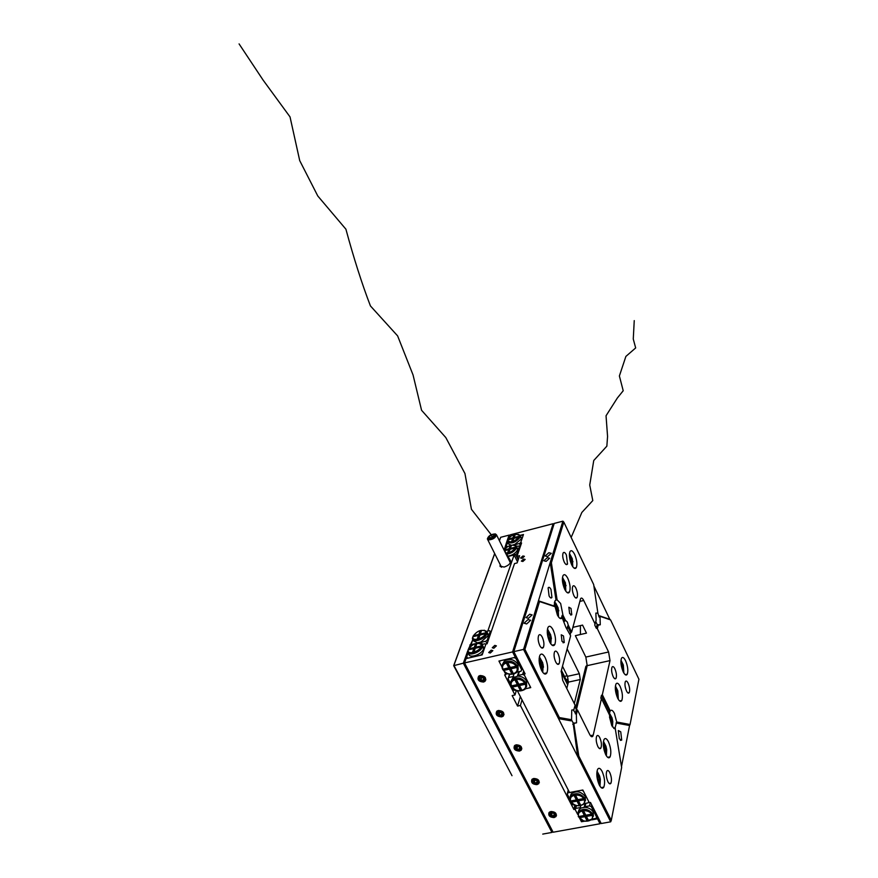 <?xml version="1.0" encoding="UTF-8"?>
<svg xmlns="http://www.w3.org/2000/svg" width="878" height="878" viewBox="0 0 878 878"><rect width="100%" height="100%" fill="white"/><g stroke="black" fill="none" stroke-linecap="round" stroke-linejoin="round"><path stroke-width="1.32" d="M493.853 648.238L496.388 645.868L494.797 645.385L492.262 647.755L493.853 648.238M522.86 561.481L525.165 559.44L523.672 559.066L521.356 561.119L522.86 561.481M490.275 653.023L492.832 650.642L491.241 650.159L488.695 652.541L490.275 653.023M522.103 558.364L524.407 556.323L522.915 555.972L520.61 558.002L522.103 558.364M554.095 817.561L556.004 816.529C556.937 813.423 555.247 811.755 550.945 811.502L549.057 812.523C548.102 815.629 549.782 817.308 554.095 817.561M536.952 784.636L538.763 783.67C539.849 780.476 538.181 778.731 533.736 778.468L531.947 779.401C530.828 782.605 532.496 784.35 536.952 784.636M519.48 751.085L521.192 750.207C522.454 746.904 520.786 745.104 516.198 744.796L514.519 745.652C513.213 748.956 514.87 750.767 519.48 751.085M501.667 716.898L503.259 716.119C504.718 712.706 503.072 710.829 498.331 710.489L496.772 711.246C495.269 714.659 496.904 716.536 501.667 716.898M483.515 682.052L484.974 681.361C486.653 677.86 485.029 675.906 480.112 675.511L478.697 676.181C476.984 679.682 478.587 681.646 483.515 682.052M521.071 544.448L520.478 543.241L523.475 534.504L520.193 535.35L520.281 537.073C515.518 542.725 511.117 544.272 507.067 541.737L507.539 539.718M591.618 819.898L597.501 818.823L600.003 823.751L553.129 832.223L464.539 662.923L466.075 658.599L482.176 654.889L485.896 644.068L487.092 643.783L514.519 563.577L517.142 562.919L519.589 555.719L516.988 556.378L521.576 542.966L520.478 543.241M508.592 673.986L505.333 673.525L504.345 671.615L505.882 674.589L506.101 673.865M505.882 674.589L504.652 674.864L514.991 694.97L516.253 690.788M587.305 665.085L585.856 666.391L575.617 708.008M567.122 648.908L579.359 673.722L580.27 679.528L574.3 703.596M514.991 694.97L512.148 695.585L517.548 706.077L520.391 705.462L573.872 809.505L574.816 805.356M520.391 705.462L522.037 699.887M580.27 679.528L568.406 682.118L566.76 688.484M568.406 682.118L567.506 676.323L579.359 673.722M562.491 666.226L567.506 676.323M516.988 556.378L518.404 559.22M464.539 662.923L512.587 651.915L553.129 523.705L553.744 524.978M509.317 537.292L510.195 534.834L553.129 523.705M600.003 823.751L600.376 821.896M512.587 651.915L515.342 657.315L498.923 661.046L501.964 666.973L499.472 662.122L499.9 660.827M583.255 820.7L580.632 820.107L579.897 818.68L581.466 821.742L584.77 821.149M573.872 809.505L575.068 809.275L577.702 814.4L575.233 809.604L576.166 805.488M515.342 657.315L515.858 655.636M597.501 818.823L597.874 816.979M581.466 821.742L581.719 820.601M575.068 809.275L575.935 805.422M517.548 706.077L520.358 696.616M585.121 674.15L584.638 671.308M481.166 646.417C479.684 651.586 467.546 655.24 468.139 650.346L468.347 649.402C472.463 643.892 476.71 642.213 481.089 644.342L481.166 646.417M479.432 643.267L482.241 644.606L482.34 646.943C480.837 652.299 468.358 656.667 467.744 652.058L468.369 649.314M468.248 653.023L468.852 654.176C469.478 658.796 481.934 654.439 483.438 649.072L483.098 646.395M468.117 652.87L466.591 657.161L467.206 658.335M469.423 649.621L468.984 648.776L468.622 649.797L473.846 648.59L472.529 652.31L473.977 651.981L475.283 648.249L480.529 647.042L480.881 646.01L475.646 647.229L476.941 643.541L475.503 643.881L474.208 647.569L468.984 648.776M474.142 649.171L474.932 648.985L474.208 647.569M474.932 648.985L476.238 645.286L475.503 643.881M476.085 648.074L475.646 647.229M473.879 652.003L474.581 650.005L473.846 648.59M467.733 658.215L481.407 655.065M482.121 644.43L484.886 643.783L485.797 644.353L482.67 653.451L481.166 654.593M467.48 657.743L466.591 657.161M473.055 636.221C477.138 630.81 481.331 629.153 485.655 631.227L485.743 633.236C484.294 638.284 472.276 641.906 472.858 637.132L473.055 636.221M484.085 630.195L486.807 631.491L486.895 633.751C485.424 638.986 473.066 643.311 472.463 638.811L473.077 636.155M472.946 639.733L473.549 640.907L477.336 642.817L480.935 641.972L487.97 635.859L487.652 633.29M487.06 643.793L485.753 641.247L487.235 640.128L487.905 641.423M487.235 640.128L490.286 631.249L490.945 632.522M485.106 633.839L485.457 632.84L480.277 634.059L481.539 630.459L480.123 630.799L478.85 634.399L473.692 635.617L473.33 636.605L478.499 635.398L477.215 639.03L478.653 638.69L479.926 635.057L485.106 633.839M478.543 638.712L479.223 636.802L478.499 635.398M474.109 636.429L473.692 635.617M478.795 635.979L479.575 635.804L478.85 634.399M479.575 635.804L480.837 632.193L480.123 630.799M480.694 634.882L480.277 634.059M490.286 631.249L489.386 630.7L486.697 631.337L487.806 631.073L514.102 554.94L517.515 561.832M468.117 649.797L472.847 639.612L471.332 643.848L472.068 645.264M471.332 643.848L472.518 644.979M472.221 644.408L475.196 643.717M477.336 642.817L476.666 643.322M480.156 642.246L480.815 643.519M482.483 644.342L480.935 641.972M481.407 642.268L485.753 641.247M507.583 539.608C511.325 534.932 515.188 533.418 519.161 535.086L519.227 536.601C514.453 541.935 510.524 543.164 507.44 540.299L507.583 539.608M518.13 534.34L520.204 535.371L523.244 535.185L520.72 542.549L519.381 543.526L520.555 545.929M521.049 537.149L521.247 539.037L514.936 544.327L512.818 544.986M506.595 547.257L506.112 546.292L507.451 542.527M512.895 537.863L508.153 539.092L507.857 539.915L512.598 538.686L511.534 541.704L512.851 541.364L513.904 538.357L518.668 537.127L518.953 536.293L514.201 537.523L515.243 534.537L513.937 534.878L512.895 537.863L513.531 539.18L512.917 539.333M514.684 536.162L513.937 534.878M514.201 537.523L514.53 538.192M512.598 538.686L513.246 540.003L512.763 541.386M508.153 539.092L508.483 539.75M514.585 536.184L513.531 539.18M515.968 545.721L515.386 544.547L519.381 543.526M514.376 545.183L514.113 544.634M511.161 545.205L508.033 543.701L507.385 542.385M506.112 546.292L507.868 546.478M503.983 549.891C508.11 545.512 511.907 544.195 515.386 545.951L515.452 547.521C513.356 550.956 510.052 552.8 505.552 553.052M514.299 545.172L516.44 546.226L516.516 547.993C514.508 551.505 511.051 553.59 506.145 554.248M517.274 548.015L517.493 549.979C515.496 553.491 512.039 555.587 507.133 556.235M520.116 547.246L519.513 546.039L516.933 553.568L517.537 554.775M504.4 550.726L508.746 549.617L507.66 552.69L508.988 552.35L510.074 549.277L514.881 548.048L515.166 547.203L510.37 548.432L510.711 549.112M508.746 549.617L509.405 550.934L508.9 552.372M510.37 548.432L511.435 545.381L510.118 545.721L509.042 548.772L504.257 549.99L504.598 550.671M509.042 548.772L509.701 550.089L509.064 550.254M510.118 545.721L510.776 547.038L509.701 550.089M514.102 554.94L507.341 556.652L515.584 554.556L518.196 559.835M519.513 546.039L516.418 546.193M515.584 554.556L516.933 553.568M609.947 711.048L609.53 712.98M570.996 801.603C567.166 794.831 580.698 792.263 583.881 799.178C587.667 805.96 574.168 808.462 570.996 801.603M570.338 801.12L570.744 795.83C575.781 792.329 580.479 793.185 584.836 798.387L584.485 803.579C579.469 807.167 574.761 806.344 570.338 801.12M570.151 796.741L571.183 793.931C576.209 790.441 580.896 791.287 585.253 796.489L585.45 800.802M569.723 798.87L567.254 794.063L568.22 789.948M575.386 805.247L572.697 804.665L571.929 803.183M576.396 799.924L571.15 800.912L571.765 802.108L577.011 801.12L579.228 805.455L580.676 805.181L578.459 800.857L583.727 799.869L583.113 798.662L577.845 799.66L575.628 795.314L574.179 795.589L576.396 799.924L576.681 798.662L575.024 795.424M578.459 800.857L578.745 799.584L583.157 798.76M579.228 805.455L580.106 804.072M577.011 801.12L577.296 799.858L579.513 804.182M571.765 802.108L572.05 800.846L577.296 799.858M584.518 803.546L588.062 802.876L588.765 801.658L583.343 791.012L581.62 790.233L567.945 792.834L568.494 790.485M567.945 792.834L567.254 794.063M591.827 814.762C595.58 821.49 582.114 823.926 578.975 817.122C575.167 810.416 588.666 807.914 591.827 814.762M583.332 820.732L578.306 816.628L578.646 811.502C583.65 807.936 588.359 808.759 592.771 813.972L592.485 819.009L585.253 821.226M580.709 805.708L580.292 807.584L581.192 807.99L584.825 807.31C588.677 807.606 591.465 809.187 593.177 812.062L593.374 816.288M591.684 804.797L591.289 806.63L596.667 817.188L597.04 815.344M620.746 701.346L620.889 700.666M609.014 757.802L609.178 757.001M602.692 788.17L602.879 787.303M586.416 816.408L591.673 815.442L591.059 814.257L585.813 815.223L583.607 810.91L582.158 811.173L584.364 815.486L579.129 816.441L579.732 817.627L584.967 816.672L587.162 820.963L588.611 820.7L586.416 816.408L586.691 815.124L591.092 814.323M587.162 820.963L588.04 819.569M584.967 816.672L585.242 815.388L587.437 819.679M579.732 817.627L580.018 816.353L585.242 815.388M584.364 815.486L584.638 814.202L583.014 811.02M592.474 819.02L595.953 818.395L596.667 817.188M576.561 805.598L575.233 809.604M580.292 807.584L575.924 808.397M585.022 803.447L584.177 807.321M578.119 812.337L579.074 809.593L581.192 807.99M584.825 807.31L585.933 803.271M591.289 806.63L589.577 805.861L585.198 806.673M589.577 805.861L590.312 802.459M609.584 713.024L610.023 711.015M524.978 683.622C529.006 690.843 515.276 693.84 511.874 686.508C507.802 679.309 521.565 676.236 524.978 683.622M525.977 682.843L526.602 686.344L524.967 689.307C519.765 692.248 515.188 691.184 511.237 686.091C510.052 683.534 510.414 681.339 512.335 679.528C517.548 676.686 522.092 677.783 525.977 682.843M526.635 686.047L526.504 681.065C524.671 677.981 521.784 676.323 517.833 676.104L512.884 677.761L511.117 681.032M509.756 674.238L508.066 678.837L509.514 674.205M508.066 678.837L510.557 683.688M512.917 688.286L513.86 690.141L517.043 690.613M515.847 679.77L517.713 683.402L517.351 684.588L512.017 685.762L512.664 687.035L512.884 685.575M524.331 683.369L519.842 684.357L519.48 685.542L524.835 684.368L524.188 683.084L518.832 684.269L516.462 679.627L514.98 679.956L517.351 684.588M521.334 689.164L520.369 690.481L521.839 690.163L519.48 685.542M520.72 689.296L518.36 684.675L518.009 685.861L520.369 690.481M518.36 684.675L513.026 685.85M512.664 687.035L518.009 685.861M524.396 672.438L523.892 674.128L530.751 687.617L525.494 688.769L529.522 687.88L530.213 686.552L524.429 675.204L522.662 674.403L523.683 671.011M543.416 647.349C544.36 644.606 543.976 641.214 542.275 637.187C540.837 634.575 539.641 633.993 538.664 635.431C537.709 638.174 538.093 641.566 539.805 645.604C541.243 648.205 542.439 648.787 543.416 647.349L541.485 647.788M554.72 602.275L555.225 600.552M522.662 674.403L518.185 675.401L519.359 671.571M517.833 676.104L518.185 675.401M517.405 676.115L518.755 671.714M513.97 673.997L513.191 676.521L514.124 676.927M513.191 676.521L508.746 677.509M503.292 669.804C499.187 662.539 512.982 659.4 516.44 666.852C520.489 674.139 506.727 677.201 503.292 669.804M502.666 669.409C501.437 666.742 501.843 664.492 503.884 662.638C509.119 659.905 513.63 661.057 517.438 666.084C518.635 668.685 518.261 670.902 516.308 672.735C511.084 675.577 506.54 674.469 502.666 669.409M518.108 669.409L517.987 664.317C514.179 659.301 509.668 658.16 504.455 660.893L502.556 664.229M516.923 672.12L521.027 671.198L522.223 668.158M521.719 669.859L515.891 658.401L516.407 656.711M516.286 667.598L515.627 666.314L510.261 667.521L507.868 662.846L506.386 663.186L508.779 667.851L503.434 669.058L504.093 670.342L509.449 669.146L511.83 673.799L513.301 673.47L510.919 668.806L516.286 667.598M515.792 666.621L511.292 667.631L510.919 668.806M512.807 672.482L511.83 673.799M512.192 672.625L509.811 667.971L509.449 669.146M509.811 667.971L504.466 669.168L504.093 670.342M507.264 662.989L509.152 666.676L508.779 667.851M515.891 658.401L514.102 657.6L500.153 660.772L499.472 662.122M500.251 564.697L500.01 566.08L504.115 567.078C508.274 565.651 510.425 563.731 510.601 561.338L509.086 560.164M473.527 611.626L453.904 665.359L485.962 726.238L453.685 665.667L494.665 553.535M561.415 670.287L568.022 683.578M561.097 671.67L567.682 684.884M499.373 540.629L500.679 537.303L499.428 540.738M485.962 726.238L512.006 775.702M504.4 549.266L507.067 540.837M453.685 665.667L463.332 663.197L551.955 832.432L552.361 830.753M542.747 834.1L551.955 832.432M469.851 644.968L470.586 646.384M463.332 663.197L467.776 650.774M471.036 644.682L471.53 645.637M507.352 540.047L509.119 535.119L509.69 536.271M509.119 535.119L500.679 537.303M494.72 553.634L483.789 583.563M566.047 679.594L566.672 679.451L568.275 682.59M566.672 679.451L568.033 683.545M590.411 735.665L593.232 735.095L601.463 698.57L609.42 714.791L611.823 725.711L614.798 728.817L616.707 722.001L630.064 724.504L638.921 679.232L610.572 619.912L600.322 616.422L600.036 617.596L599.037 616.927L599.323 615.752L609.826 619.33L593.912 586.043M600.036 617.596L600.278 624.774L598.291 624.752L597.336 628.67L596.272 628.198L597.183 624.477L598.291 624.752M597.183 624.477L595.778 621.668M596.272 628.198L594.724 624.982L596.118 620.252L595.877 613.074L597.885 613.129L599.037 616.927M574.838 706.439L576.352 709.49L577.494 709.995L576.374 714.571L573.597 710.423L575.123 705.253L562.688 680.318L561.251 670.891L570.634 635.76L565.86 627.276L562.227 617.805L561.668 618.43M576.374 714.571L576.528 722.835L574.3 723.088L573.949 724.515L578.789 756.035L611.286 820.37L621.635 767.526L615.291 728.817M571.512 719.806L573.093 722.813L574.3 723.088M555.708 661.946C557.08 664.459 558.232 665.03 559.154 663.647C560.087 660.925 559.703 657.556 558.013 653.55C556.641 651.026 555.489 650.455 554.556 651.838C553.634 654.549 554.007 657.929 555.708 661.946M573.905 595.624C575.189 598.061 576.253 598.675 577.087 597.457C577.889 595.054 577.505 591.959 575.935 588.194C574.651 585.747 573.586 585.121 572.752 586.339C571.94 588.743 572.324 591.838 573.905 595.624M613.173 676.642C614.337 678.859 615.291 679.407 616.049 678.277C616.839 675.797 616.455 672.636 614.885 668.806C613.733 666.578 612.767 666.029 612.01 667.159C611.209 669.64 611.593 672.8 613.173 676.642M597.852 746.509C599.081 748.78 600.113 749.274 600.936 748.001C601.858 745.192 601.474 741.745 599.784 737.663C598.566 735.38 597.534 734.886 596.689 736.148C595.767 738.958 596.151 742.415 597.852 746.509M619.319 738.859L621.701 740.11L620.746 731.813L618.342 730.551L619.319 738.859M547.29 557.684L543.822 560.779L546.149 561.349L549.617 558.254L547.29 557.684M529.697 614.227L526.01 617.618L528.424 618.31L532.112 614.918L529.697 614.227M528.04 619.55L524.078 623.204L526.668 623.951L530.63 620.296L528.04 619.55M548.838 552.723L545.161 555.994L547.631 556.597L551.318 553.327L548.838 552.723M607.938 781.749C609.134 783.955 610.144 784.427 610.956 783.165C611.9 780.279 611.516 776.767 609.804 772.629C608.608 770.412 607.598 769.929 606.786 771.191C605.842 774.078 606.226 777.59 607.938 781.749M564.269 562.107C565.586 564.609 566.672 565.245 567.517 564.027L566.376 554.929C565.059 552.427 563.972 551.779 563.116 552.997C562.326 555.335 562.71 558.375 564.269 562.107M626.519 691.008C627.638 693.148 628.56 693.686 629.274 692.599C630.064 690.141 629.669 686.991 628.121 683.183C627.002 681.032 626.08 680.494 625.355 681.569C624.576 684.039 624.96 687.178 626.519 691.008M562.019 641.357L564.258 642.509L563.489 635.946L561.251 634.783L562.019 641.357M569.613 613.568L571.787 614.765L571.018 608.432L568.845 607.225L569.613 613.568M623.204 671.846C624.851 675.028 626.201 675.83 627.254 674.249C628.374 670.715 627.814 666.183 625.564 660.662C623.918 657.468 622.557 656.656 621.492 658.237C620.373 661.76 620.944 666.303 623.204 671.846M617.64 698.142C619.33 701.346 620.724 702.126 621.811 700.479C622.996 696.77 622.436 692.083 620.12 686.42C618.441 683.205 617.047 682.415 615.939 684.061C614.754 687.759 615.313 692.457 617.64 698.142M605.71 754.641C607.466 757.912 608.948 758.636 610.122 756.814C611.45 752.72 610.89 747.694 608.432 741.734C606.676 738.453 605.205 737.718 604.009 739.539C602.67 743.622 603.241 748.66 605.71 754.641M599.29 785.042C601.09 788.334 602.604 789.026 603.834 787.116C605.249 782.803 604.69 777.59 602.154 771.477C600.354 768.162 598.829 767.46 597.589 769.369C596.173 773.672 596.733 778.896 599.29 785.042L596.831 775.318M541.594 670.419C543.68 674.205 545.447 675.028 546.873 672.888C548.3 668.762 547.74 663.702 545.205 657.732C543.12 653.923 541.353 653.1 539.904 655.229C538.477 659.356 539.037 664.416 541.594 670.419M549.683 641.994C551.724 645.736 553.425 646.592 554.797 644.562C556.136 640.633 555.576 635.76 553.118 629.943C551.088 626.179 549.387 625.323 548.004 627.342C546.654 631.26 547.213 636.144 549.683 641.994M564.708 589.281C566.639 592.935 568.242 593.835 569.493 592.013C570.689 588.458 570.129 583.914 567.814 578.372C565.882 574.706 564.28 573.784 563.007 575.606C561.81 579.151 562.381 583.705 564.708 589.281M571.677 564.806C573.564 568.406 575.112 569.339 576.319 567.605C577.45 564.214 576.89 559.813 574.64 554.391C572.752 550.78 571.205 549.837 569.987 551.571C568.856 554.951 569.416 559.363 571.677 564.806M550.989 589.445L551.933 597.435C551.175 598.544 550.221 598.028 549.068 595.888L548.113 587.887C548.871 586.778 549.837 587.305 550.989 589.445M570.162 634.794L570.711 632.753L567.605 626.42L568.275 625.202L567.309 622.019L565.52 620.406L562.963 615.193L560.647 603.515L557.091 599.806L556.004 600.025L550.221 562.48L538.455 600.815L554.248 606.072L555.094 606.72L557.387 614.984C559.297 618.562 560.91 619.506 562.227 617.805M567.605 626.42L567.155 628.857M616.707 722.001L614.413 713.419C612.8 710.335 611.417 709.49 610.265 710.895L609.288 711.421L601.441 695.42L600.815 698.175L601.463 698.57M562.963 615.193L562.183 615.368L561.448 617.991M597.885 613.129L593.671 584.55L563.819 522.092L551.384 562.765L557.091 599.806M555.094 606.72L539.531 601.551L524.923 649.358L559.363 717.556L571.545 719.73L571.018 720.838L558.529 718.621L577.691 756.529L573.093 722.813M572.741 724.251L573.949 724.515M578.789 756.035L577.691 756.529L610.682 821.819L601.21 823.531L590.477 802.426L589.27 802.657L582.838 790.002L569.548 792.538L517.318 690.69M576.451 709.534L587.195 665.656L585.835 657.073L575.353 635.672L586.46 633.126L582.564 625.103L572.873 627.353M580.402 625.608L580.413 634.509M568.275 625.202L571.622 632.05L570.711 632.753M595.152 624.159L583.727 600.486C582.465 598.083 581.423 597.479 580.61 598.664L571.622 632.05M585.835 657.073L608.586 651.992L597.336 628.67M608.586 651.992L610.012 660.607L587.195 665.656M601.441 695.42L602.33 694.707L610.012 660.607M602.33 694.707L610.265 710.895M571.545 719.73L571.754 710.039L574.003 709.808M593.232 735.095L592.891 736.049C592.046 737.344 590.993 736.84 589.731 734.524L577.494 709.995M554.248 606.072L554.907 601.024L556.004 600.025M608.761 713.43L609.288 711.421M564.104 621.635L565.52 620.406M621.492 766.681L629.57 725.513L616.005 722.989M542.363 647.591L542.198 648.14M523.892 674.128L525.121 673.854L513.828 651.641L523.551 649.413L538.455 600.815L539.531 601.551M551.384 562.765L550.221 562.48L562.897 521.17L554.227 523.42L513.828 651.641M559.363 717.556L558.529 718.621L523.551 649.413L524.923 649.358M575.299 713.814L576.352 709.49M564.741 620.581L562.183 615.368M562.897 521.17L563.819 522.092M630.064 724.504L629.57 725.513M610.572 619.912L609.826 619.33M600.322 616.422L599.323 615.752M610.682 821.819L611.286 820.37M623.874 673.097L623.325 665.118L620.965 660.234M620.889 661.76L622.842 666.292L623.742 672.866M623.051 671.527L621.02 663.933M623.248 664.822L620.965 660.223M618.331 699.382L617.827 690.975L615.401 686.003L617.75 690.679M615.291 687.595L617.322 692.292L618.222 699.217M617.53 697.911L615.39 689.801M612.504 726.94L612.778 721.398L612.032 717.875M609.091 714.11L611.527 719.532L612.438 726.841M611.746 725.557L609.497 716.931M611.999 717.765L608.915 712.541M603.274 743.084L605.447 748.122L606.38 755.826L606.72 749.691L605.952 746.19L603.449 741.339L606.72 749.691M605.677 754.575L603.318 745.4M596.81 772.936L599.059 778.149L600.014 786.095L600.354 779.357L599.608 776.031L597.018 771.114L600.354 779.357M539.158 658.259L541.77 664.119L542.758 672.339L543.164 664.789L539.366 656.81L542.615 662.605L543.482 667.225M541.913 671.033L540.892 664.898L539.114 660.497M550.846 643.925L551.197 637.154L547.455 629.01M547.279 630.393L549.804 636.045L550.78 643.837M549.946 642.498L547.279 632.577M572.785 566.727L572.302 558.781M569.383 554.687L571.644 559.769L572.566 566.409M571.776 565.004L569.46 556.729M572.269 558.704L569.471 553.447M565.838 591.212L565.399 582.816M562.37 578.701L564.719 583.969L565.662 590.96M564.85 589.588L562.425 580.786M565.388 582.772L562.48 577.417L566.069 585.747M558.529 616.916L558.167 608.026L555.796 603.197L554.479 602.209M554.347 602.879L557.442 609.365L558.408 616.74M557.585 615.39L556.641 610.012L554.216 604.558M501.964 712.782L499.747 712.508L499.121 711.619L501.821 712.563M500.043 711.553L498.923 711.652L497.848 713.09L499.033 714.791L501.283 715.054L502.359 713.627L500.043 711.553M500.109 711.586L498.923 711.652L497.848 713.09L499.033 714.791L501.283 715.054L502.359 713.627L500.109 711.586M503.368 713.748C501.064 710.126 498.902 709.874 496.849 712.958C499.143 716.58 501.316 716.843 503.368 713.748M497.233 710.906L496.564 712.76L499.681 716.108L504.049 714.626M499.747 712.508L499.033 714.791M501.986 712.815L501.283 715.054M483.855 677.959L481.616 677.695L480.914 676.686L483.712 677.728M481.846 676.609L480.727 676.718L479.662 678.189L480.859 679.923L483.13 680.187L484.195 678.727L481.846 676.609M481.934 676.653L480.727 676.718L479.662 678.189L480.859 679.923L483.13 680.187L484.195 678.727L481.934 676.653M485.216 678.837C482.878 675.149 480.694 674.897 478.653 678.068C480.979 681.756 483.163 682.008 485.216 678.837M479.092 675.906L478.367 677.882L481.528 681.284L485.205 680.659L485.885 679.813M481.616 677.695L480.859 679.923M483.866 677.981L483.13 680.187M516.988 745.883L519.578 746.739M517.888 745.828L515.693 747.321L516.868 748.989L519.107 749.274L520.171 747.88L517.888 745.828M517.954 745.861L516.769 745.927L515.693 747.321L516.868 748.989L519.107 749.274L520.171 747.88L517.954 745.861M521.17 748.001C518.92 744.445 516.758 744.182 514.706 747.2C516.955 750.745 519.117 751.019 521.17 748.001M515.046 745.235L514.42 746.991L517.482 750.273L521.872 748.791M516.988 745.894L519.721 746.948M517.526 746.673L516.868 748.989M519.754 746.991L519.107 749.274M537.149 780.476L534.987 780.191L534.515 779.521L537.007 780.279M535.393 779.466L533.209 780.915L534.362 782.55L536.579 782.847L537.654 781.486L535.393 779.466M535.459 779.488L534.285 779.554L533.209 780.915L534.362 782.55L536.579 782.847L537.654 781.486L535.459 779.488M538.653 781.618C536.425 778.127 534.285 777.853 532.222 780.783C534.439 784.274 536.579 784.548 538.653 781.618M532.518 778.929L531.936 780.575L534.965 783.791L539.355 782.331M534.987 780.191L534.362 782.55M537.193 780.531L536.579 782.847M551.746 812.512L554.095 813.193M552.58 812.49L550.407 813.884L551.538 815.497L553.744 815.794L554.819 814.477L552.58 812.49M552.635 812.501L551.483 812.567L550.407 813.884L551.538 815.497L553.744 815.794L554.819 814.477L553.689 812.863M555.796 814.608C553.612 811.173 551.494 810.899 549.419 813.752C551.603 817.177 553.733 817.462 555.796 814.608M549.672 811.985L549.134 813.544L552.119 816.694L556.509 815.245M551.724 812.523L554.248 813.379M552.119 813.094L551.538 815.497M554.303 813.456L553.744 815.794M575.211 545.929L577.45 550.616M494.676 535.832L493.985 535.832L494.676 535.832M493.359 536.491L492.668 536.491L493.359 536.491M492.47 536.293L491.779 536.293L492.47 536.293M490.736 537.808L490.045 537.797L490.736 537.808M491.625 538.005L490.934 537.994L491.625 538.005M493.831 537.545L493.14 537.534L493.831 537.545M488.772 539.63C492.777 539.377 495.225 537.841 496.114 535.009L495.071 534.153C491.076 534.406 488.64 535.953 487.751 538.774L488.772 539.63M495.357 533.912C491 534.186 488.344 535.865 487.367 538.949L488.486 539.882C492.854 539.608 495.521 537.929 496.498 534.845L495.357 533.912M488.947 539.476C492.734 539.246 495.049 537.786 495.883 535.119L494.907 534.307C491.131 534.548 488.816 535.997 487.97 538.675L488.947 539.476M495.049 534.175C491.087 534.428 488.673 535.953 487.784 538.752L488.805 539.608C492.767 539.355 495.192 537.83 496.081 535.031L495.049 534.175M571.161 537.468L581.829 512.478L592.793 500.581L589.731 485.029L593.747 460.511L606.852 446.167L607.565 436.476L606.039 415.766L617.333 398.041L623.215 390.743L619.385 375.971L625.882 356.413L635.672 347.94L633.268 339.051L634.245 320.613M511.512 562.414L502.809 547.543M491.208 534.713L471.431 509.273L464.945 473.527L445.804 437.573L421.572 410.278L413.055 374.972L397.624 335.901L370.428 305.928C361.923 283.748 353.757 258.176 345.91 229.202L317.792 195.992L299.716 160.619L290.025 116.895L263.126 80.128L239.079 43.9M564.455 676.4L567.243 675.786M583.727 600.486L579.809 601.419M612.46 726.556C612.987 720.838 611.801 716.174 608.904 712.585M556.191 815.761L556.004 816.529M538.96 782.924L538.763 783.67M521.4 749.472L521.192 750.207M503.478 715.383L503.259 716.119M485.205 680.659L484.974 681.361M468.139 650.346L467.689 651.355M481.089 644.342L482.241 644.606M483.58 647.338L482.483 645.22M485.655 631.227L486.807 631.491M488.113 634.19L487.038 632.083M472.858 637.132L472.408 638.13M519.161 535.086L520.204 535.371M520.391 535.821L521.356 537.786M507.44 540.299L507.023 541.232M515.386 545.951L516.44 546.226M516.626 546.698L517.603 548.673M570.744 795.83L571.183 793.931M578.646 811.502L579.074 809.593M512.884 677.761L512.335 679.528M504.455 660.893L503.884 662.638M500.284 566.628L500.01 566.08M600.278 624.774L598.719 625.136M576.528 722.835L574.497 723.263M557.278 664.064L559.154 663.647M575.518 597.83L577.087 597.457M614.567 678.595L616.049 678.277M599.18 748.352L600.936 748.001M620.395 740.373L621.701 740.11M609.189 783.505L610.956 783.165M565.97 564.411L567.517 564.027M627.869 692.907L629.274 692.599M552.69 645.154L554.72 644.693M563.072 642.784L564.258 642.509M570.689 615.028L571.787 614.765M625.224 674.688L627.254 674.249M619.638 700.94L621.811 700.479M607.609 757.308L610.122 756.814M601.134 787.632L603.834 787.116M543.91 673.547L546.873 672.888M552.053 645.187L554.797 644.562M567.133 592.584L569.493 592.013M574.124 568.143L576.319 567.605M550.473 597.786L551.933 597.435M613.777 728.444L615.346 728.125M559.78 618.233L561.547 617.816M592.891 736.049L591.092 736.412M612.778 721.398L612.054 718.061L608.915 712.508M551.406 638.712L550.594 634.717L547.455 628.988M572.972 561.81L569.471 553.436M558.814 610.836L555.796 603.197L554.49 602.165M494.007 535.887L494.72 537.347M495.126 535.317L495.609 536.304M493.809 535.975L494.555 537.49M493.348 534.921L494.062 535.986M491.823 536.359L492.295 537.16M489.639 536.831L490.144 537.545M491.614 536.436L492.47 537.874M488.761 538.51L489.287 539.531M489.88 537.94L490.648 539.432M490.078 537.852L490.517 538.741M491.658 538.346L491.889 539.059M492.075 537.49L492.602 538.752M493.151 537.566L493.403 538.324M494.281 537.029L494.468 537.577M492.262 537.391L492.788 538.664M487.597 539.399L501.536 567.265M496.498 534.845L510.359 562.732"/></g></svg>
